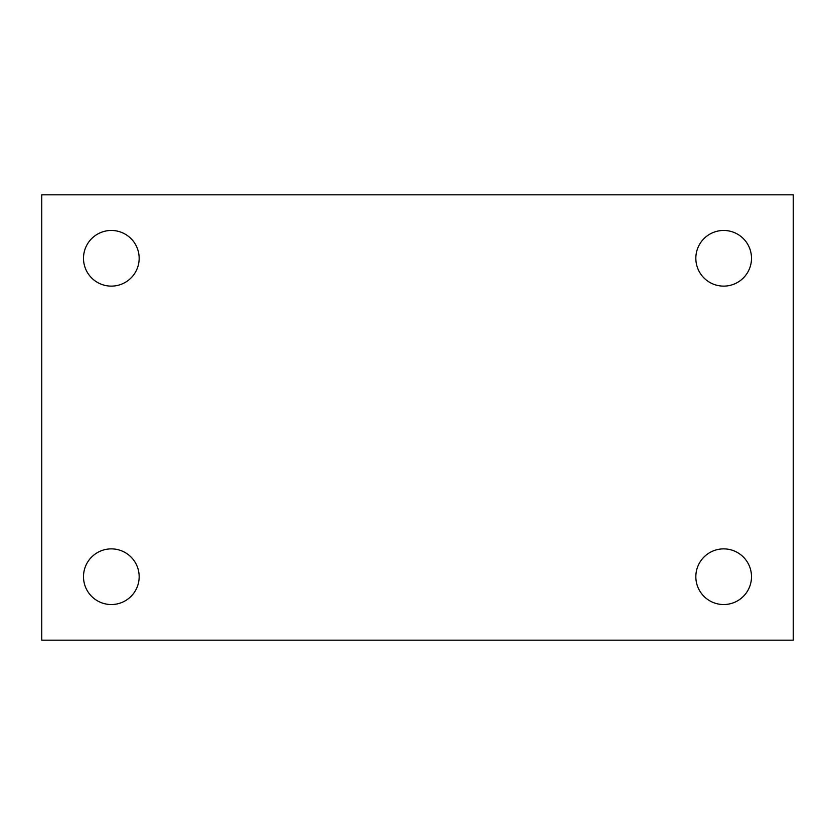 <?xml version="1.0" encoding="UTF-8"?>
<svg xmlns="http://www.w3.org/2000/svg" width="835" height="835" viewBox="0 0 835 835"><rect width="100%" height="100%" fill="white"/><g stroke="black" fill="none" stroke-linecap="round" stroke-linejoin="round"><path stroke-width="1.25" d="M41.75 194.837L793.25 194.837L793.25 640.163L41.75 640.163L41.75 194.837M111.337 548.877A27.837 27.837 0 0 1 139.163 576.703A27.837 27.837 0 0 1 111.337 604.54A27.837 27.837 0 0 1 83.5 576.703A27.837 27.837 0 0 1 111.337 548.877M723.663 548.877A27.837 27.837 0 0 1 751.5 576.703A27.837 27.837 0 0 1 723.663 604.54A27.837 27.837 0 0 1 695.837 576.703A27.837 27.837 0 0 1 723.663 548.877M723.663 230.46A27.837 27.837 0 0 1 751.5 258.297A27.837 27.837 0 0 1 723.663 286.123A27.837 27.837 0 0 1 695.837 258.297A27.837 27.837 0 0 1 723.663 230.46M111.337 230.46A27.837 27.837 0 0 1 139.163 258.297A27.837 27.837 0 0 1 111.337 286.123A27.837 27.837 0 0 1 83.5 258.297A27.837 27.837 0 0 1 111.337 230.46"/></g></svg>
